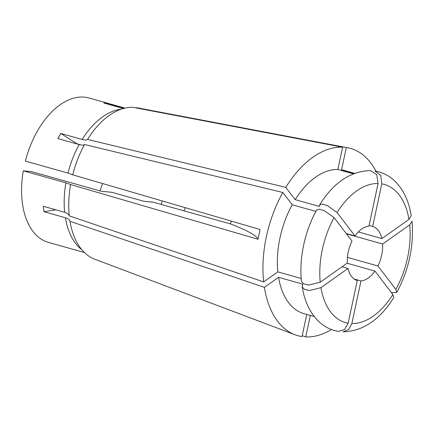 <?xml version="1.0" encoding="UTF-8"?>
<svg xmlns="http://www.w3.org/2000/svg" width="434" height="434" viewBox="0 0 434 434"><rect width="100%" height="100%" fill="white"/><g stroke="black" fill="none" stroke-linecap="round" stroke-linejoin="round"><path stroke-width="0.65" d="M316.641 209.969L319.315 209.193L324.404 210.691L334.077 217.635L352.012 241.087A28.129 16.611 105.7 0 0 348.258 251.932A28.129 16.611 105.7 0 0 347.303 263.047L320.232 282.198L308.742 285.051L303.605 283.836L301.44 281.216C300.274 269.547 301.022 257.443 303.691 244.912C306.393 232.423 310.706 220.776 316.636 209.964M77.214 144.012L77.301 143.893A299.574 97.938 30.4 0 1 60.798 133.455L57.809 138.554L79.178 144.565C81.847 145.292 83.643 145.276 84.565 144.511L282.827 192.479L292.212 204.756A74.382 43.932 105.7 0 0 279.995 237.837A74.382 43.932 105.7 0 0 277.825 271.879L301.191 278.449M292.212 204.756L315.854 211.407M231.376 221.128L230.351 223.884L153.262 202.195L143.882 201.3L111.842 192.284L101.393 191.291L31.476 171.62L23.284 170.839A75.006 44.301 105.7 0 0 48.478 242.416L84.408 252.523M84.565 144.511A78.722 46.498 105.7 0 0 72.684 174.815L260.085 229.505L259.049 234.393L257.997 239.248L70.596 184.558A78.722 46.498 105.7 0 0 69.266 215.872L263.655 281.905L277.825 271.879M282.827 192.479A97.254 57.44 105.7 0 0 266.4 236.541A97.254 57.44 105.7 0 0 263.655 281.905M99.896 190.868A61.254 36.179 105.7 0 0 102.554 183.533M375.969 171.191A97.254 57.44 105.7 0 0 347.656 147.761L137.312 107.816A78.722 46.498 105.7 0 0 136.602 107.692L346.337 147.538L341.558 169.84L354.307 173.426M347.656 147.761A97.254 57.44 105.7 0 0 346.337 147.538M369.084 225.468L372.66 226.477A28.129 16.611 105.7 0 1 381.904 238.564L358.316 231.924M55.91 209.834A299.574 142.433 -7.6 0 0 44.018 211.738L65.382 217.749C68.04 218.524 69.576 219.718 69.993 221.318A78.722 46.498 105.7 0 0 70.823 225.647A78.722 46.498 105.7 0 0 94.731 259.185L295.049 334.76A97.254 57.44 105.7 0 0 302.026 336.572L306.773 314.428M44.018 211.738L43.291 206.286L64.655 212.297C67.313 213.072 68.849 214.266 69.266 215.872M70.596 184.558L65.897 182.828L23.284 170.839M302.232 335.612L305.737 336.93A97.254 57.44 105.7 0 0 331.424 329.531M347.054 263.221L374.938 271.066A28.129 16.611 105.7 0 1 360.985 280.939L354.073 278.991M125.03 108.12L89.1 98.013A75.006 44.301 105.7 0 0 25.373 161.095L67.986 173.085L72.684 174.815M60.798 133.455L82.167 139.466C84.831 140.198 86.626 140.182 87.549 139.417L285.811 187.385L295.201 199.662L319.012 206.356L319.581 206.166L319.657 204.815L322.391 204.105L327.475 205.629L337.061 212.541L354.996 235.993A28.129 16.611 105.7 0 1 368.949 226.119L378.079 183.517A71.756 42.38 105.7 0 0 337.061 212.541M107.898 104.155A299.574 240.376 95.5 0 1 107.545 103.363L103.829 103.01L123.419 108.516M107.545 103.363L124.71 108.191M77.301 143.893L81.288 145.016M391.435 292.641L396.784 292.451L395.857 289.424L377.922 265.971A28.129 16.611 105.7 0 0 382.631 244.011L409.696 224.861L411.991 221.199C414.052 245.763 408.985 269.514 396.784 292.451M161.03 204.381A43.753 25.839 105.7 0 0 162.3 200.969M183.956 210.832A28.129 16.611 105.7 0 0 185.313 207.685M346.468 233.839L382.631 244.011M347.422 257.389L377.922 265.971M354.545 173.334L344.325 170.453A74.382 43.932 105.7 0 0 341.558 169.84M408.969 219.409A71.756 42.38 105.7 0 0 381.795 183.87L380.743 175.461L374.981 171.029C383.314 172.434 390.486 176.35 396.502 182.768C403.029 189.897 407.564 198.967 410.119 209.969L411.242 215.606L408.969 219.409L381.904 238.564M381.795 183.87L372.66 226.477M285.811 187.385A97.254 57.44 105.7 0 1 342.627 147.18L132.885 107.334A78.722 46.498 105.7 0 0 99.424 123.967A78.722 46.498 105.7 0 0 87.549 139.417M342.627 147.18L337.847 169.482A74.382 43.932 105.7 0 0 295.201 199.662M337.847 169.482L353.287 173.828M319.657 204.815C333.632 182.557 350.547 171.142 370.414 170.584L376.783 174.674L378.079 183.517M346.224 233.525L354.996 235.993M69.993 221.318L264.382 287.351A97.254 57.44 105.7 0 0 295.049 334.76M264.382 287.351L278.552 277.326A74.382 43.932 105.7 0 0 304.039 313.657L314.265 316.532M278.552 277.326L302.362 284.026L302.758 284.655L302.183 286.809L304.473 289.359L309.616 290.509L320.959 287.65L348.03 268.494A28.129 16.611 105.7 0 0 357.274 280.581L348.139 323.189L344.493 329.558L338.444 331.397C330.111 329.981 322.939 326.064 316.923 319.646C310.397 312.518 305.856 303.447 303.301 292.445L302.183 286.809M341.997 266.801L348.03 268.494M305.737 336.93L310.348 315.431M360.985 280.939L351.849 323.542L348.562 329.596L343.012 331.831C362.873 331.272 379.793 319.858 393.768 297.599L392.868 294.518L374.938 271.066M230.351 223.884A250.017 21.44 -167.9 0 1 257.997 239.248M334.077 217.635A71.756 42.38 105.7 0 0 322.337 249.458A71.756 42.38 105.7 0 0 320.232 282.198M65.382 217.749A75.006 44.301 105.7 0 0 81.733 249.637M65.897 182.828A75.006 44.301 105.7 0 0 64.655 212.297M79.178 144.565A75.006 44.301 105.7 0 0 67.986 173.085M121.243 109.189A75.006 44.301 105.7 0 0 82.167 139.466M395.857 289.424A71.756 42.38 105.7 0 0 409.696 224.861M319.012 206.356A74.382 43.932 -74.3 0 1 319.478 205.618M302.531 285.019A74.382 43.932 -74.3 0 1 302.362 284.026M320.959 287.65A71.756 42.38 105.7 0 0 348.139 323.189M351.849 323.542A71.756 42.38 105.7 0 0 392.868 294.518"/></g></svg>
